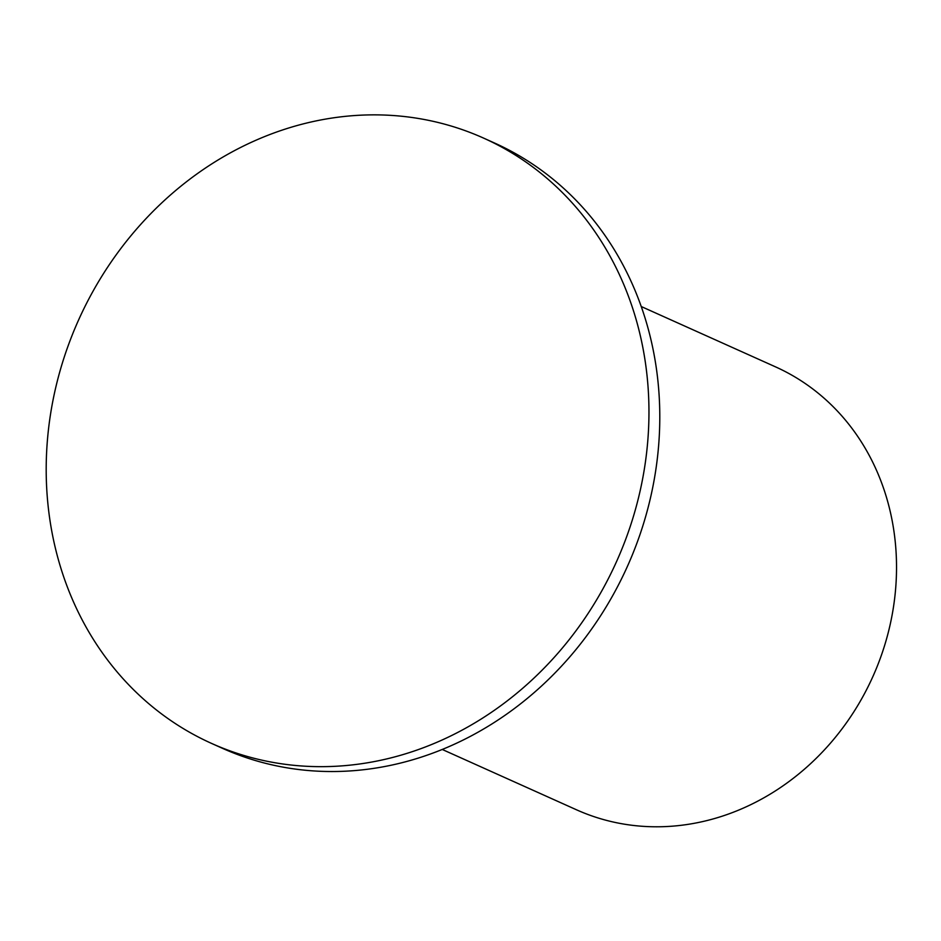 <?xml version="1.0" encoding="UTF-8"?>
<svg xmlns="http://www.w3.org/2000/svg" width="941" height="941" viewBox="0 0 941 941"><rect width="100%" height="100%" fill="white"/><g stroke="black" fill="none" stroke-linecap="round" stroke-linejoin="round"><path stroke-width="1.41" d="M641.244 306.531L775.513 366.861A242.79 215.748 114.2 0 1 893.585 606.275A242.79 215.748 114.2 0 1 706.985 820.552A242.79 215.748 114.2 0 1 576.492 809.789L442.235 749.459M211.584 743.425L222.417 748.295A331.82 294.862 -65.8 0 0 400.76 763.01A331.82 294.862 -65.8 0 0 655.771 470.147A331.82 294.862 -65.8 0 0 494.401 142.961L483.568 138.092A331.82 294.862 -65.8 0 0 78.621 319.916A331.82 294.862 -65.8 0 0 211.584 743.425A331.82 294.862 -65.8 0 0 389.927 758.14A331.82 294.862 -65.8 0 0 644.938 465.277A331.82 294.862 -65.8 0 0 483.568 138.092"/></g></svg>
